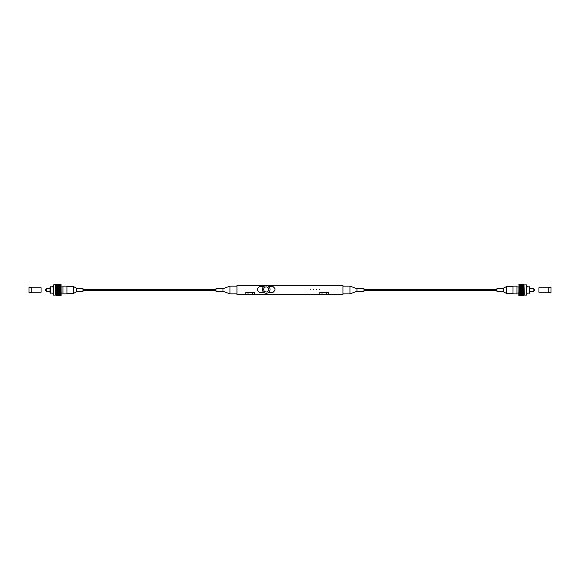 <?xml version="1.0" encoding="UTF-8"?>
<svg xmlns="http://www.w3.org/2000/svg" width="580" height="580" viewBox="0 0 580 580"><rect width="100%" height="100%" fill="white"/><g stroke="black" fill="none" stroke-linecap="round" stroke-linejoin="round"><path stroke-width="0.87" d="M82.954 290.5L216.006 290.5M82.954 289.5L216.006 289.5M496.995 289.5L363.943 289.5M496.995 290.5L363.943 290.5M222.995 291.32L222.995 288.68L216.006 288.688L216.006 291.312L222.995 291.312L229.985 293.864L236.974 293.864M222.995 288.68L229.985 286.136L229.985 293.864M229.985 286.136L236.974 286.136M356.954 291.32L356.954 288.68L363.943 288.688L363.943 291.312L356.954 291.312L349.965 293.864L342.976 293.864M356.954 288.68L349.965 286.136L349.965 293.864M349.965 286.136L342.976 286.136M319.232 289.724L319.232 289.173L319.232 289.724M316.433 289.724L316.433 289.173L316.433 289.724M310.822 289.724L310.822 289.173L310.822 289.724M313.628 289.724L313.628 289.173L313.628 289.724M266.22 286.911A2.538 2.538 0 0 0 263.683 289.449A2.538 2.538 0 0 0 266.22 291.986A2.538 2.538 0 0 0 268.765 289.449A2.538 2.538 0 0 0 266.22 286.911M266.22 293.255A3.806 3.806 0 0 0 270.034 289.449A3.806 3.806 0 0 0 266.22 285.635A3.806 3.806 0 0 0 262.414 289.449A3.806 3.806 0 0 0 266.22 293.255M268.41 292.567L272.796 292.567L275 290.355L275 288.536L272.796 286.332L268.41 286.332M328.621 294.691L326.41 294.691L326.41 292.487L328.621 292.487L328.621 294.691L342.976 294.691L342.976 285.309L236.974 285.309L236.974 294.691L245.804 294.691L245.804 292.487L248.015 292.487L248.015 294.691L245.804 294.691M254.642 294.691L252.43 294.691L252.43 292.487L254.642 292.487L254.642 294.691L319.79 294.691L319.79 292.487L321.994 292.487L321.994 294.691L319.79 294.691M326.41 294.691L321.994 294.691M252.43 294.691L248.015 294.691M264.038 286.332L259.651 286.332L257.447 288.536L257.447 290.355L259.651 292.567L264.038 292.567M252.43 292.487L248.015 292.487M326.41 292.487L321.994 292.487M31.24 287.76L41.057 287.76L41.057 292.24L31.24 292.24M29 292.762L29 287.238L31.24 287.238L31.24 292.762L29 292.762M548.76 292.24L538.943 292.24L538.943 287.76L548.76 287.76M551 292.53L548.76 292.762L548.76 287.238L551 287.238L551 292.53M46.842 288.623L46.842 291.377L45.414 290.551L45.414 289.449L46.842 288.623L50.025 288.623L50.025 287.296L50.025 292.98L50.025 287.02L52.454 286.745M50.025 292.98L53.432 293.255M52.454 286.882L52.62 286.194L53.432 286.194M61.161 293.074L62.966 293.074M61.161 286.926L62.966 286.926M52.62 286.361L53.432 286.361M52.62 286.94L53.432 286.94M46.842 291.377L50.025 291.377L50.025 292.704M66.939 290L66.939 293.864L62.966 293.864L62.966 286.136L66.939 286.136L66.939 290M61.067 284.613L61.161 295.3L56.086 295.488L61.067 295.394M60.944 290.072L60.944 284.497L56.086 284.483L56.086 290.275L60.944 290.275L56.086 290.072M55.644 284.918L55.644 295.082L53.432 295.082L53.432 284.918L55.963 284.606M56.086 295.365L60.944 295.409L56.086 295.329M60.944 295.466L56.086 295.438L60.944 295.466M56.086 295.162L60.944 295.227L56.086 295.162M56.086 294.872L60.944 294.966L56.086 294.807M60.944 295.104L56.086 295.024L61.067 295.017M56.086 294.51L60.944 294.625L56.086 294.423M56.086 294.075L60.944 294.205L55.963 293.937L60.944 293.828L56.086 293.973M56.086 293.574L60.944 293.726L55.963 293.444L60.944 293.299L56.086 293.465M56.086 293.016L60.944 293.19L55.963 292.893L60.944 292.719L56.086 292.9M56.086 292.414L60.944 292.284M56.086 291.776L60.944 291.638M56.086 291.102L60.944 290.964M56.086 290.421L60.944 290.275M56.086 289.927L60.944 289.927M60.944 289.724L56.086 289.724M56.086 289.239L60.944 289.239M60.944 289.036L56.086 289.036M60.944 289.376L56.086 289.376M56.086 289.579L60.944 289.579M56.086 288.557L60.944 288.557M60.944 288.361L56.086 288.361M56.086 287.905L60.944 287.905M60.944 287.716L56.086 287.716M56.086 288.898L60.944 288.898M60.944 288.695L56.086 288.695M60.944 288.035L56.086 288.035M56.086 288.224L60.944 288.224M56.086 287.281L60.944 287.281M60.944 287.1L56.086 287.1M56.086 286.701L60.944 286.701M60.944 286.535L56.086 286.535M56.086 287.586L60.944 287.586M60.944 287.404L56.086 287.404M60.944 286.81L56.086 286.81M56.086 286.984L60.944 286.984M56.086 286.172L60.944 286.172M60.944 286.027L56.086 286.027M56.086 285.701L60.944 285.701M60.944 285.577L56.086 285.577M56.086 286.426L60.944 286.426M60.944 286.274L56.086 286.274M60.944 285.795L56.086 285.795M56.086 285.925L60.944 285.925M56.086 285.302L60.944 285.302M60.944 285.193L56.086 285.193M56.086 284.976L60.944 284.976M60.944 284.896L56.086 284.896M56.086 285.49L60.944 285.49M60.944 285.375L56.086 285.375M60.944 285.034L56.086 285.034M56.086 285.128L60.944 285.128M56.086 284.729L60.944 284.729M60.944 284.671L56.086 284.671M56.086 284.562L60.944 284.562M60.944 284.534L56.086 284.534L60.944 284.512M56.086 284.838L60.944 284.838M60.944 284.773L56.086 284.773M60.944 284.591L56.086 284.591M56.086 284.635L60.944 284.635M56.086 284.483L60.944 284.483L56.086 284.497M55.963 287.397L61.067 287.397M55.963 287.702L61.067 287.702M55.963 288.332L61.067 288.332M55.963 288.013L61.067 288.013M55.963 288.659L61.067 288.659M55.963 288.992L61.067 288.992M55.963 289.659L61.067 289.659M55.963 289.326L61.067 289.326M55.963 290L61.067 290M55.963 290.674L61.067 290.674M55.963 291.341L61.067 291.341M55.963 291.986L61.067 291.986M55.963 292.603L61.067 292.603M76.517 288.166L76.517 291.834L82.954 291.653L82.954 288.347L76.517 288.166L73.472 286.578L66.939 286.578M76.517 291.834L73.472 293.422L73.472 286.578M533.107 291.377L533.107 288.623L534.535 289.449L534.535 290.551L533.107 291.377L529.649 291.377M529.649 287.462L529.924 291.377M529.924 292.98L526.517 293.255M529.924 287.02L527.495 286.745M529.924 288.623L529.649 292.537M527.495 286.484L526.517 286.94M527.329 286.94L527.329 286.194L526.517 286.194M527.329 286.361L526.517 286.361M518.788 286.926L516.983 286.926M518.788 293.074L516.983 293.074M516.983 293.864L516.983 286.136L513.01 286.136L513.01 293.864L516.983 293.864M518.883 295.387L523.863 295.517L518.788 295.3L519.006 284.497L519.006 290.275L523.863 290.275L519.006 290.072M523.863 290.072L523.986 284.606L518.883 284.606M524.305 284.918L526.517 284.918L526.517 295.082L524.305 295.082L523.986 284.606M519.006 284.512L523.863 284.512L519.006 284.534M519.006 284.483L523.863 284.483M523.863 284.591L519.006 284.591M519.006 284.635L523.863 284.635M523.863 284.773L519.006 284.773M519.006 284.838L523.863 284.838M519.006 284.562L523.863 284.562M519.006 284.729L523.863 284.729M523.863 284.671L519.006 284.671M523.863 285.034L519.006 285.034M519.006 285.128L523.863 285.128M523.863 285.375L519.006 285.375M519.006 285.49L523.863 285.49M523.863 284.896L519.006 284.896M519.006 284.976L523.863 284.976M519.006 285.302L523.863 285.302M523.863 285.193L519.006 285.193M523.863 285.795L519.006 285.795M519.006 285.925L523.863 285.925M523.863 286.274L519.006 286.274M519.006 286.426L523.863 286.426M523.863 285.577L519.006 285.577M519.006 285.701L523.863 285.701M519.006 286.172L523.863 286.172M523.863 286.027L519.006 286.027M523.863 286.81L519.006 286.81M519.006 286.984L523.863 286.984M523.863 287.404L519.006 287.404M519.006 287.586L523.863 287.586M523.863 286.535L519.006 286.535M519.006 286.701L523.863 286.701M519.006 287.281L523.863 287.281M523.863 287.1L519.006 287.1M523.863 288.035L519.006 288.035M519.006 288.224L523.863 288.224M523.863 288.695L519.006 288.695M519.006 288.898L523.863 288.898M523.863 287.716L519.006 287.716M519.006 287.905L523.863 287.905M519.006 288.557L523.863 288.557M523.863 288.361L519.006 288.361M523.863 289.376L519.006 289.376M519.006 289.579L523.863 289.579M523.863 289.036L519.006 289.036M519.006 289.239L523.863 289.239M519.006 289.927L523.863 289.927M523.863 289.724L519.006 289.724M523.863 290.964L519.006 291.102M523.863 291.638L519.006 291.776M523.863 290.623L519.006 290.761M523.863 292.284L519.006 292.414M523.863 292.9L519.006 292.719L523.986 292.893L519.006 293.19L523.863 293.016M523.863 293.465L519.006 293.299L523.986 293.444L519.006 293.726L523.863 293.574M523.863 293.973L519.006 293.828L523.986 293.937L519.006 294.205L523.863 294.075M523.863 294.423L519.006 294.299L523.863 294.51M523.863 294.807L519.006 294.698L523.863 294.872M523.863 295.104L519.006 295.024L523.863 295.162M523.863 295.329L519.006 295.271L523.863 295.365M523.986 292.603L518.883 292.603M523.986 291.986L518.883 291.986M523.986 291.341L518.883 291.341M523.986 290.341L518.883 290.341M523.986 289.659L518.883 289.659M523.986 290L518.883 290M523.986 289.326L518.883 289.326M523.986 288.992L518.883 288.992M523.986 288.332L518.883 288.332M523.986 288.659L518.883 288.659M523.986 288.013L518.883 288.013M523.986 287.702L518.883 287.702M523.986 287.397L518.883 287.397M503.433 291.834L503.433 288.166L496.995 288.347L496.995 291.653L503.433 291.834L506.471 293.422L513.01 293.422M503.433 288.166L506.471 286.578L506.471 293.422M50.3 286.745L50.3 293.255M529.649 293.255L529.649 286.745M73.472 293.422L66.939 293.422M533.107 288.623L529.649 288.623M506.471 286.578L513.01 286.578"/></g></svg>
